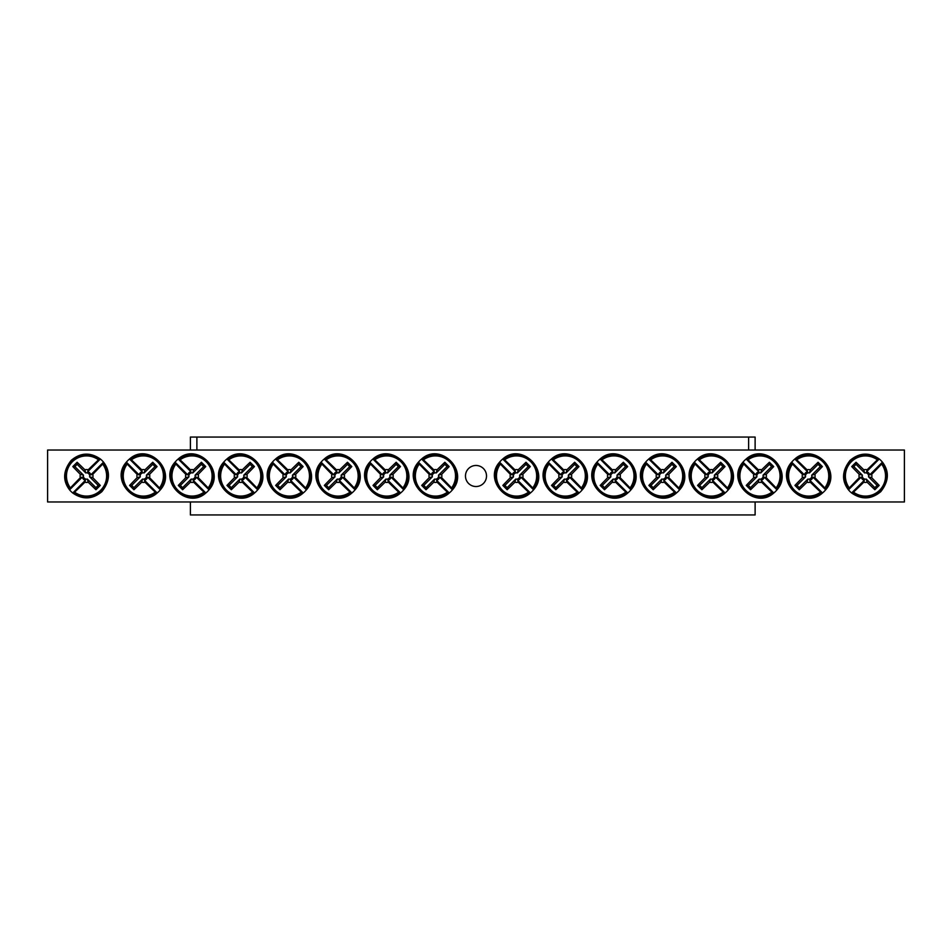 <?xml version="1.0" encoding="UTF-8"?>
<svg xmlns="http://www.w3.org/2000/svg" width="952" height="952" viewBox="0 0 952 952"><rect width="100%" height="100%" fill="white"/><g stroke="black" fill="none" stroke-linecap="round" stroke-linejoin="round"><path stroke-width="1.43" d="M47.6 450.034L904.4 450.034L904.4 501.966L47.6 501.966L47.6 450.034M486.52 476A10.52 10.52 0 0 1 470.74 485.115A10.52 10.52 0 0 1 470.74 466.885A10.52 10.52 0 0 1 486.52 476M849.315 487.948A64.867 5.652 -45 0 1 859.239 477.666A6.438 6.438 0 0 1 859.239 474.334A64.867 5.652 -135 0 1 851.719 466.587A63.998 5.581 -45 0 1 856.05 462.267A64.867 5.652 45 0 1 863.785 469.788A6.438 6.438 0 0 1 867.117 469.788L866.594 471.716A4.427 4.427 0 0 1 869.735 474.858L882.433 462.16L881.6 464.052A64.867 5.652 135 0 1 871.675 474.334A6.438 6.438 0 0 1 871.675 477.666A64.867 5.652 45 0 1 879.184 485.413A63.998 5.581 135 0 1 874.864 489.733A64.867 5.652 -135 0 1 867.117 482.212A6.438 6.438 0 0 1 863.785 482.212L864.321 480.284A4.427 4.427 0 0 1 861.167 477.142L848.482 489.84L849.315 487.948A20.087 20.087 0 0 1 877.399 459.852L879.291 459.019A21.896 21.896 0 0 1 882.433 462.16L882.468 462.196C889.489 471.49 888.93 481.307 880.767 491.66C871.413 499.455 861.715 499.895 851.659 493.017L851.623 492.981A21.896 21.896 0 0 1 848.482 489.84L848.446 489.804M848.434 489.804C841.413 480.51 841.984 470.693 850.136 460.34C859.489 452.545 869.2 452.105 879.255 458.983L866.594 471.716M881.6 464.052A20.087 20.087 0 0 1 853.504 492.148L851.623 492.981L864.321 480.284M863.785 482.212A64.867 5.652 135 0 1 853.504 492.148M867.117 469.788A64.867 5.652 -45 0 1 877.399 459.852M861.167 477.142L859.239 477.666M871.675 477.666L868.521 476.809A3.177 3.177 0 0 0 864.642 472.93L863.785 469.788M869.735 474.858L871.675 474.334M859.239 474.334L862.393 475.191A3.177 3.177 0 0 0 866.26 479.07L867.117 482.212M851.719 466.587L853.789 466.587L862.393 475.191M856.05 462.267L856.05 464.326L853.789 466.587M864.642 472.93L856.05 464.326M879.184 485.413L877.125 485.413L868.521 476.809M874.864 489.733L874.864 487.674L877.125 485.413M866.26 479.07L874.864 487.674M102.685 464.052A64.867 5.652 135 0 1 92.76 474.334A6.438 6.438 0 0 1 92.76 477.666A64.867 5.652 45 0 1 100.281 485.413A63.998 5.581 135 0 1 95.95 489.733A64.867 5.652 -135 0 1 88.215 482.212A6.438 6.438 0 0 1 84.883 482.212L85.406 480.284A4.427 4.427 0 0 1 82.265 477.142L69.567 489.84L70.4 487.948A64.867 5.652 -45 0 1 80.325 477.666A6.438 6.438 0 0 1 80.325 474.334A64.867 5.652 -135 0 1 72.816 466.587A63.998 5.581 -45 0 1 77.136 462.267A64.867 5.652 45 0 1 84.883 469.788A6.438 6.438 0 0 1 88.215 469.788L87.679 471.716A4.427 4.427 0 0 1 90.833 474.858L103.518 462.16L102.685 464.052A20.087 20.087 0 0 1 74.601 492.148L72.709 492.981A21.896 21.896 0 0 1 69.567 489.84L69.532 489.804C62.511 480.51 63.07 470.693 71.233 460.34C80.587 452.545 90.285 452.105 100.341 458.983L100.376 459.019A21.896 21.896 0 0 1 103.518 462.16L103.554 462.196M103.566 462.196C110.587 471.49 110.016 481.307 101.864 491.66C92.511 499.455 82.8 499.895 72.745 493.017L85.406 480.284M70.4 487.948A20.087 20.087 0 0 1 98.496 459.852L100.376 459.019L87.679 471.716M88.215 469.788A64.867 5.652 -45 0 1 98.496 459.852M84.883 482.212A64.867 5.652 135 0 1 74.601 492.148M90.833 474.858L92.76 474.334M80.325 474.334L83.478 475.191A3.177 3.177 0 0 0 87.358 479.07L88.215 482.212M82.265 477.142L80.325 477.666M92.76 477.666L89.607 476.809A3.177 3.177 0 0 0 85.739 472.93L84.883 469.788M100.281 485.413L98.211 485.413L89.607 476.809M95.95 489.733L95.95 487.674L98.211 485.413M87.358 479.07L95.95 487.674M72.816 466.587L74.875 466.587L83.478 475.191M77.136 462.267L77.136 464.326L74.875 466.587M85.739 472.93L77.136 464.326M452.414 489.84A21.896 21.896 0 0 1 449.261 492.981L449.225 493.017C430.316 510.105 401.327 481.093 418.416 462.196L418.452 462.16A21.896 21.896 0 0 1 421.593 459.019L421.629 458.983C440.55 441.895 469.538 470.907 452.45 489.804L439.717 477.142A4.427 4.427 0 0 1 436.575 480.284L437.099 482.212A6.438 6.438 0 0 1 433.767 482.212A64.867 5.652 135 0 1 426.02 489.733A63.998 5.581 -135 0 1 421.7 485.413A64.867 5.652 -45 0 1 429.221 477.666A6.438 6.438 0 0 1 429.221 474.334A64.867 5.652 -135 0 1 419.285 464.052L418.452 462.16L431.149 474.858A4.427 4.427 0 0 1 434.29 471.716L421.593 459.019L423.485 459.852A20.087 20.087 0 0 1 451.581 487.948L452.414 489.84M436.575 480.284L449.261 492.981L447.38 492.148A20.087 20.087 0 0 1 419.285 464.052M429.221 474.334L431.149 474.858M447.38 492.148A64.867 5.652 -135 0 1 437.099 482.212M423.485 459.852A64.867 5.652 45 0 1 433.767 469.788A6.438 6.438 0 0 1 437.099 469.788A64.867 5.652 -45 0 1 444.846 462.267A63.998 5.581 45 0 1 449.165 466.587A64.867 5.652 135 0 1 441.645 474.334A6.438 6.438 0 0 1 441.645 477.666A64.867 5.652 45 0 1 451.581 487.948M434.29 471.716L433.767 469.788M433.767 482.212L434.624 479.07A3.177 3.177 0 0 0 438.503 475.191L441.645 474.334M441.645 477.666L439.717 477.142M437.099 469.788L436.242 472.93A3.177 3.177 0 0 0 432.363 476.809L429.221 477.666M444.846 462.267L444.846 464.326L436.242 472.93M449.165 466.587L447.107 466.587L444.846 464.326M438.503 475.191L447.107 466.587M426.02 489.733L426.02 487.674L434.624 479.07M421.7 485.413L423.759 485.413L426.02 487.674M432.363 476.809L423.759 485.413M403.731 489.84A21.896 21.896 0 0 1 400.59 492.981L400.554 493.017C381.633 510.105 352.645 481.093 369.733 462.196L369.769 462.16A21.896 21.896 0 0 1 372.91 459.019L372.946 458.983C391.867 441.895 420.855 470.907 403.767 489.804L391.034 477.142A4.427 4.427 0 0 1 387.892 480.284L388.416 482.212A6.438 6.438 0 0 1 385.084 482.212A64.867 5.652 135 0 1 377.337 489.733A63.998 5.581 -135 0 1 373.017 485.413A64.867 5.652 -45 0 1 380.538 477.666A6.438 6.438 0 0 1 380.538 474.334A64.867 5.652 -135 0 1 370.602 464.052L369.769 462.16L382.466 474.858A4.427 4.427 0 0 1 385.608 471.716L372.91 459.019L374.802 459.852A20.087 20.087 0 0 1 402.898 487.948L403.731 489.84M387.892 480.284L400.59 492.981L398.698 492.148A20.087 20.087 0 0 1 370.602 464.052M380.538 474.334L382.466 474.858M398.698 492.148A64.867 5.652 -135 0 1 388.416 482.212M374.802 459.852A64.867 5.652 45 0 1 385.084 469.788A6.438 6.438 0 0 1 388.416 469.788A64.867 5.652 -45 0 1 396.163 462.267A63.998 5.581 45 0 1 400.483 466.587A64.867 5.652 135 0 1 392.962 474.334A6.438 6.438 0 0 1 392.962 477.666A64.867 5.652 45 0 1 402.898 487.948M385.608 471.716L385.084 469.788M385.084 482.212L385.941 479.07A3.177 3.177 0 0 0 389.82 475.191L392.962 474.334M392.962 477.666L391.034 477.142M388.416 469.788L387.559 472.93A3.177 3.177 0 0 0 383.68 476.809L380.538 477.666M396.163 462.267L396.163 464.326L387.559 472.93M400.483 466.587L398.424 466.587L396.163 464.326M389.82 475.191L398.424 466.587M377.337 489.733L377.337 487.674L385.941 479.07M373.017 485.413L375.076 485.413L377.337 487.674M383.68 476.809L375.076 485.413M355.048 489.84A21.896 21.896 0 0 1 351.907 492.981L351.871 493.017C332.95 510.105 303.962 481.093 321.05 462.196L321.086 462.16A21.896 21.896 0 0 1 324.239 459.019L324.275 458.983C343.184 441.895 372.172 470.907 355.084 489.804L342.351 477.142A4.427 4.427 0 0 1 339.209 480.284L339.733 482.212A6.438 6.438 0 0 1 336.401 482.212A64.867 5.652 135 0 1 328.654 489.733A63.998 5.581 -135 0 1 324.334 485.413A64.867 5.652 -45 0 1 331.855 477.666A6.438 6.438 0 0 1 331.855 474.334A64.867 5.652 -135 0 1 321.919 464.052L321.086 462.16L333.783 474.858A4.427 4.427 0 0 1 336.925 471.716L324.239 459.019L326.12 459.852A20.087 20.087 0 0 1 354.215 487.948L355.048 489.84M339.209 480.284L351.907 492.981L350.015 492.148A20.087 20.087 0 0 1 321.919 464.052M331.855 474.334L333.783 474.858M350.015 492.148A64.867 5.652 -135 0 1 339.733 482.212M326.12 459.852A64.867 5.652 45 0 1 336.401 469.788A6.438 6.438 0 0 1 339.733 469.788A64.867 5.652 -45 0 1 347.48 462.267A63.998 5.581 45 0 1 351.8 466.587A64.867 5.652 135 0 1 344.279 474.334A6.438 6.438 0 0 1 344.279 477.666A64.867 5.652 45 0 1 354.215 487.948M336.925 471.716L336.401 469.788M336.401 482.212L337.258 479.07A3.177 3.177 0 0 0 341.137 475.191L344.279 474.334M344.279 477.666L342.351 477.142M339.733 469.788L338.876 472.93A3.177 3.177 0 0 0 334.997 476.809L331.855 477.666M347.48 462.267L347.48 464.326L338.876 472.93M351.8 466.587L349.741 466.587L347.48 464.326M341.137 475.191L349.741 466.587M328.654 489.733L328.654 487.674L337.258 479.07M324.334 485.413L326.393 485.413L328.654 487.674M334.997 476.809L326.393 485.413M306.365 489.84A21.896 21.896 0 0 1 303.224 492.981L303.188 493.017C284.267 510.105 255.279 481.093 272.367 462.196L272.403 462.16A21.896 21.896 0 0 1 275.556 459.019L275.592 458.983C294.513 441.895 323.49 470.907 306.401 489.804L293.668 477.142A4.427 4.427 0 0 1 290.527 480.284L291.05 482.212A6.438 6.438 0 0 1 287.718 482.212A64.867 5.652 135 0 1 279.983 489.733A63.998 5.581 -135 0 1 275.652 485.413A64.867 5.652 -45 0 1 283.172 477.666A6.438 6.438 0 0 1 283.172 474.334A64.867 5.652 -135 0 1 273.248 464.052L272.403 462.16L285.1 474.858A4.427 4.427 0 0 1 288.254 471.716L275.556 459.019L277.437 459.852A20.087 20.087 0 0 1 305.532 487.948L306.365 489.84M290.527 480.284L303.224 492.981L301.332 492.148A20.087 20.087 0 0 1 273.248 464.052M283.172 474.334L285.1 474.858M301.332 492.148A64.867 5.652 -135 0 1 291.05 482.212M277.437 459.852A64.867 5.652 45 0 1 287.718 469.788A6.438 6.438 0 0 1 291.05 469.788A64.867 5.652 -45 0 1 298.797 462.267A63.998 5.581 45 0 1 303.117 466.587A64.867 5.652 135 0 1 295.596 474.334A6.438 6.438 0 0 1 295.596 477.666A64.867 5.652 45 0 1 305.532 487.948M288.254 471.716L287.718 469.788M287.718 482.212L288.575 479.07A3.177 3.177 0 0 0 292.454 475.191L295.596 474.334M295.596 477.666L293.668 477.142M291.05 469.788L290.193 472.93A3.177 3.177 0 0 0 286.314 476.809L283.172 477.666M298.797 462.267L298.797 464.326L290.193 472.93M303.117 466.587L301.058 466.587L298.797 464.326M292.454 475.191L301.058 466.587M279.983 489.733L279.983 487.674L288.575 479.07M275.652 485.413L277.722 485.413L279.983 487.674M286.314 476.809L277.722 485.413M228.754 459.852A64.867 5.652 45 0 1 239.035 469.788A6.438 6.438 0 0 1 242.367 469.788A64.867 5.652 -45 0 1 250.114 462.267A63.998 5.581 45 0 1 254.434 466.587A64.867 5.652 135 0 1 246.925 474.334A6.438 6.438 0 0 1 246.925 477.666L244.985 477.142A4.427 4.427 0 0 1 241.844 480.284L254.541 492.981L252.649 492.148A20.087 20.087 0 0 1 224.565 464.052L223.732 462.16A21.896 21.896 0 0 1 226.874 459.019L228.754 459.852A20.087 20.087 0 0 1 256.85 487.948L257.683 489.84A21.896 21.896 0 0 1 254.541 492.981L254.505 493.017C235.584 510.105 206.596 481.093 223.684 462.196M252.649 492.148A64.867 5.652 -135 0 1 242.367 482.212A6.438 6.438 0 0 1 239.035 482.212A64.867 5.652 135 0 1 231.3 489.733A63.998 5.581 -135 0 1 226.969 485.413A64.867 5.652 -45 0 1 234.489 477.666A6.438 6.438 0 0 1 234.489 474.334L236.417 474.858A4.427 4.427 0 0 1 239.571 471.716L226.909 458.983C245.83 441.895 274.807 470.907 257.718 489.804L244.985 477.142M223.696 462.196L236.417 474.858M234.489 474.334A64.867 5.652 -135 0 1 224.565 464.052M246.925 477.666A64.867 5.652 45 0 1 256.85 487.948M239.571 471.716L239.035 469.788M239.035 482.212L239.892 479.07A3.177 3.177 0 0 0 243.771 475.191L246.925 474.334M241.844 480.284L242.367 482.212M242.367 469.788L241.51 472.93A3.177 3.177 0 0 0 237.643 476.809L234.489 477.666M250.114 462.267L250.114 464.326L241.51 472.93M254.434 466.587L252.375 466.587L250.114 464.326M243.771 475.191L252.375 466.587M231.3 489.733L231.3 487.674L239.892 479.07M226.969 485.413L229.039 485.413L231.3 487.674M237.643 476.809L229.039 485.413M209 489.84A21.896 21.896 0 0 1 205.858 492.981L205.822 493.017C186.901 510.105 157.913 481.093 175.013 462.196L175.049 462.16A21.896 21.896 0 0 1 178.191 459.019L178.226 458.983C197.147 441.895 226.124 470.907 209.035 489.804L196.302 477.142A4.427 4.427 0 0 1 193.161 480.284L193.684 482.212A6.438 6.438 0 0 1 190.352 482.212A64.867 5.652 135 0 1 182.617 489.733A63.998 5.581 -135 0 1 178.298 485.413A64.867 5.652 -45 0 1 185.807 477.666A6.438 6.438 0 0 1 185.807 474.334A64.867 5.652 -135 0 1 175.882 464.052L175.049 462.16L187.746 474.858A4.427 4.427 0 0 1 190.888 471.716L178.191 459.019L180.071 459.852A20.087 20.087 0 0 1 208.167 487.948L209 489.84M193.161 480.284L205.858 492.981L203.966 492.148A20.087 20.087 0 0 1 175.882 464.052M185.807 474.334L187.746 474.858M203.966 492.148A64.867 5.652 -135 0 1 193.684 482.212M180.071 459.852A64.867 5.652 45 0 1 190.352 469.788A6.438 6.438 0 0 1 193.684 469.788A64.867 5.652 -45 0 1 201.431 462.267A63.998 5.581 45 0 1 205.751 466.587A64.867 5.652 135 0 1 198.242 474.334A6.438 6.438 0 0 1 198.242 477.666A64.867 5.652 45 0 1 208.167 487.948M190.888 471.716L190.352 469.788M190.352 482.212L191.221 479.07A3.177 3.177 0 0 0 195.089 475.191L198.242 474.334M198.242 477.666L196.302 477.142M193.684 469.788L192.828 472.93A3.177 3.177 0 0 0 188.96 476.809L185.807 477.666M201.431 462.267L201.431 464.326L192.828 472.93M205.751 466.587L203.692 466.587L201.431 464.326M195.089 475.191L203.692 466.587M182.617 489.733L182.617 487.674L191.221 479.07M178.298 485.413L180.356 485.413L182.617 487.674M188.96 476.809L180.356 485.413M160.317 489.84A21.896 21.896 0 0 1 157.175 492.981L157.139 493.017C138.219 510.105 109.23 481.093 126.33 462.196L126.366 462.16A21.896 21.896 0 0 1 129.508 459.019L129.543 458.983C148.464 441.895 177.441 470.907 160.352 489.804L147.619 477.142A4.427 4.427 0 0 1 144.478 480.284L145.001 482.212A6.438 6.438 0 0 1 141.681 482.212A64.867 5.652 135 0 1 133.934 489.733A63.998 5.581 -135 0 1 129.615 485.413A64.867 5.652 -45 0 1 137.124 477.666A6.438 6.438 0 0 1 137.124 474.334A64.867 5.652 -135 0 1 127.199 464.052L126.366 462.16L139.063 474.858A4.427 4.427 0 0 1 142.205 471.716L129.508 459.019L131.388 459.852A20.087 20.087 0 0 1 159.484 487.948L160.317 489.84M144.478 480.284L157.175 492.981L155.295 492.148A20.087 20.087 0 0 1 127.199 464.052M137.124 474.334L139.063 474.858M155.295 492.148A64.867 5.652 -135 0 1 145.001 482.212M131.388 459.852A64.867 5.652 45 0 1 141.681 469.788A6.438 6.438 0 0 1 145.001 469.788A64.867 5.652 -45 0 1 152.748 462.267A63.998 5.581 45 0 1 157.068 466.587A64.867 5.652 135 0 1 149.559 474.334A6.438 6.438 0 0 1 149.559 477.666A64.867 5.652 45 0 1 159.484 487.948M142.205 471.716L141.681 469.788M141.681 482.212L142.538 479.07A3.177 3.177 0 0 0 146.406 475.191L149.559 474.334M149.559 477.666L147.619 477.142M145.001 469.788L144.145 472.93A3.177 3.177 0 0 0 140.277 476.809L137.124 477.666M152.748 462.267L152.748 464.326L144.145 472.93M157.068 466.587L155.009 466.587L152.748 464.326M146.406 475.191L155.009 466.587M133.934 489.733L133.934 487.674L142.538 479.07M129.615 485.413L131.673 485.413L133.934 487.674M140.277 476.809L131.673 485.413M533.548 489.84A21.896 21.896 0 0 1 530.407 492.981L530.371 493.017C511.45 510.105 482.462 481.093 499.55 462.196L499.586 462.16A21.896 21.896 0 0 1 502.739 459.019L502.775 458.983C521.684 441.895 550.673 470.907 533.584 489.804L520.851 477.142A4.427 4.427 0 0 1 517.709 480.284L518.233 482.212A6.438 6.438 0 0 1 514.901 482.212A64.867 5.652 135 0 1 507.154 489.733A63.998 5.581 -135 0 1 502.834 485.413A64.867 5.652 -45 0 1 510.355 477.666A6.438 6.438 0 0 1 510.355 474.334A64.867 5.652 -135 0 1 500.419 464.052L499.586 462.16L512.283 474.858A4.427 4.427 0 0 1 515.425 471.716L502.739 459.019L504.62 459.852A20.087 20.087 0 0 1 532.715 487.948L533.548 489.84M517.709 480.284L530.407 492.981L528.515 492.148A20.087 20.087 0 0 1 500.419 464.052M510.355 474.334L512.283 474.858M528.515 492.148A64.867 5.652 -135 0 1 518.233 482.212M504.62 459.852A64.867 5.652 45 0 1 514.901 469.788A6.438 6.438 0 0 1 518.233 469.788A64.867 5.652 -45 0 1 525.98 462.267A63.998 5.581 45 0 1 530.3 466.587A64.867 5.652 135 0 1 522.779 474.334A6.438 6.438 0 0 1 522.779 477.666A64.867 5.652 45 0 1 532.715 487.948M515.425 471.716L514.901 469.788M514.901 482.212L515.758 479.07A3.177 3.177 0 0 0 519.637 475.191L522.779 474.334M522.779 477.666L520.851 477.142M518.233 469.788L517.376 472.93A3.177 3.177 0 0 0 513.497 476.809L510.355 477.666M525.98 462.267L525.98 464.326L517.376 472.93M530.3 466.587L528.241 466.587L525.98 464.326M519.637 475.191L528.241 466.587M507.154 489.733L507.154 487.674L515.758 479.07M502.834 485.413L504.893 485.413L507.154 487.674M513.497 476.809L504.893 485.413M582.231 489.84A21.896 21.896 0 0 1 579.09 492.981L579.054 493.017C560.133 510.105 531.145 481.093 548.233 462.196L548.269 462.16A21.896 21.896 0 0 1 551.41 459.019L551.446 458.983C570.367 441.895 599.355 470.907 582.267 489.804L569.534 477.142A4.427 4.427 0 0 1 566.392 480.284L566.916 482.212A6.438 6.438 0 0 1 563.584 482.212A64.867 5.652 135 0 1 555.837 489.733A63.998 5.581 -135 0 1 551.517 485.413A64.867 5.652 -45 0 1 559.038 477.666A6.438 6.438 0 0 1 559.038 474.334A64.867 5.652 -135 0 1 549.102 464.052L548.269 462.16L560.966 474.858A4.427 4.427 0 0 1 564.108 471.716L551.41 459.019L553.302 459.852A20.087 20.087 0 0 1 581.398 487.948L582.231 489.84M566.392 480.284L579.09 492.981L577.198 492.148A20.087 20.087 0 0 1 549.102 464.052M559.038 474.334L560.966 474.858M577.198 492.148A64.867 5.652 -135 0 1 566.916 482.212M553.302 459.852A64.867 5.652 45 0 1 563.584 469.788A6.438 6.438 0 0 1 566.916 469.788A64.867 5.652 -45 0 1 574.663 462.267A63.998 5.581 45 0 1 578.983 466.587A64.867 5.652 135 0 1 571.462 474.334A6.438 6.438 0 0 1 571.462 477.666A64.867 5.652 45 0 1 581.398 487.948M564.108 471.716L563.584 469.788M563.584 482.212L564.441 479.07A3.177 3.177 0 0 0 568.32 475.191L571.462 474.334M571.462 477.666L569.534 477.142M566.916 469.788L566.059 472.93A3.177 3.177 0 0 0 562.18 476.809L559.038 477.666M574.663 462.267L574.663 464.326L566.059 472.93M578.983 466.587L576.924 466.587L574.663 464.326M568.32 475.191L576.924 466.587M555.837 489.733L555.837 487.674L564.441 479.07M551.517 485.413L553.576 485.413L555.837 487.674M562.18 476.809L553.576 485.413M630.914 489.84A21.896 21.896 0 0 1 627.761 492.981L627.725 493.017C608.816 510.105 579.827 481.093 596.916 462.196L596.952 462.16A21.896 21.896 0 0 1 600.093 459.019L600.129 458.983C619.05 441.895 648.038 470.907 630.95 489.804L618.217 477.142A4.427 4.427 0 0 1 615.075 480.284L615.599 482.212A6.438 6.438 0 0 1 612.267 482.212A64.867 5.652 135 0 1 604.52 489.733A63.998 5.581 -135 0 1 600.2 485.413A64.867 5.652 -45 0 1 607.721 477.666A6.438 6.438 0 0 1 607.721 474.334A64.867 5.652 -135 0 1 597.785 464.052L596.952 462.16L609.649 474.858A4.427 4.427 0 0 1 612.791 471.716L600.093 459.019L601.985 459.852A20.087 20.087 0 0 1 630.081 487.948L630.914 489.84M615.075 480.284L627.761 492.981L625.88 492.148A20.087 20.087 0 0 1 597.785 464.052M607.721 474.334L609.649 474.858M625.88 492.148A64.867 5.652 -135 0 1 615.599 482.212M601.985 459.852A64.867 5.652 45 0 1 612.267 469.788A6.438 6.438 0 0 1 615.599 469.788A64.867 5.652 -45 0 1 623.346 462.267A63.998 5.581 45 0 1 627.666 466.587A64.867 5.652 135 0 1 620.145 474.334A6.438 6.438 0 0 1 620.145 477.666A64.867 5.652 45 0 1 630.081 487.948M612.791 471.716L612.267 469.788M612.267 482.212L613.124 479.07A3.177 3.177 0 0 0 617.003 475.191L620.145 474.334M620.145 477.666L618.217 477.142M615.599 469.788L614.742 472.93A3.177 3.177 0 0 0 610.863 476.809L607.721 477.666M623.346 462.267L623.346 464.326L614.742 472.93M627.666 466.587L625.607 466.587L623.346 464.326M617.003 475.191L625.607 466.587M604.52 489.733L604.52 487.674L613.124 479.07M600.2 485.413L602.259 485.413L604.52 487.674M610.863 476.809L602.259 485.413M679.597 489.84A21.896 21.896 0 0 1 676.444 492.981L676.408 493.017C657.487 510.105 628.51 481.093 645.599 462.196L645.634 462.16A21.896 21.896 0 0 1 648.776 459.019L648.812 458.983C667.733 441.895 696.721 470.907 679.633 489.804L666.9 477.142A4.427 4.427 0 0 1 663.746 480.284L664.282 482.212A6.438 6.438 0 0 1 660.95 482.212A64.867 5.652 135 0 1 653.203 489.733A63.998 5.581 -135 0 1 648.883 485.413A64.867 5.652 -45 0 1 656.404 477.666A6.438 6.438 0 0 1 656.404 474.334A64.867 5.652 -135 0 1 646.467 464.052L645.634 462.16L658.332 474.858A4.427 4.427 0 0 1 661.473 471.716L648.776 459.019L650.668 459.852A20.087 20.087 0 0 1 678.752 487.948L679.597 489.84M663.746 480.284L676.444 492.981L674.563 492.148A20.087 20.087 0 0 1 646.467 464.052M656.404 474.334L658.332 474.858M674.563 492.148A64.867 5.652 -135 0 1 664.282 482.212M650.668 459.852A64.867 5.652 45 0 1 660.95 469.788A6.438 6.438 0 0 1 664.282 469.788A64.867 5.652 -45 0 1 672.017 462.267A63.998 5.581 45 0 1 676.348 466.587A64.867 5.652 135 0 1 668.828 474.334A6.438 6.438 0 0 1 668.828 477.666A64.867 5.652 45 0 1 678.752 487.948M661.473 471.716L660.95 469.788M660.95 482.212L661.807 479.07A3.177 3.177 0 0 0 665.686 475.191L668.828 474.334M668.828 477.666L666.9 477.142M664.282 469.788L663.425 472.93A3.177 3.177 0 0 0 659.546 476.809L656.404 477.666M672.017 462.267L672.017 464.326L663.425 472.93M676.348 466.587L674.278 466.587L672.017 464.326M665.686 475.191L674.278 466.587M653.203 489.733L653.203 487.674L661.807 479.07M648.883 485.413L650.942 485.413L653.203 487.674M659.546 476.809L650.942 485.413M699.351 459.852A64.867 5.652 45 0 1 709.633 469.788A6.438 6.438 0 0 1 712.965 469.788A64.867 5.652 -45 0 1 720.7 462.267A63.998 5.581 45 0 1 725.031 466.587A64.867 5.652 135 0 1 717.51 474.334A6.438 6.438 0 0 1 717.51 477.666L715.583 477.142A4.427 4.427 0 0 1 712.429 480.284L725.126 492.981L723.246 492.148A64.867 5.652 -135 0 1 712.965 482.212A6.438 6.438 0 0 1 709.633 482.212A64.867 5.652 135 0 1 701.886 489.733A63.998 5.581 -135 0 1 697.566 485.413A64.867 5.652 -45 0 1 705.075 477.666A6.438 6.438 0 0 1 705.075 474.334L707.015 474.858A4.427 4.427 0 0 1 710.156 471.716L697.459 459.019L699.351 459.852A20.087 20.087 0 0 1 727.435 487.948L728.268 489.84A21.896 21.896 0 0 1 725.126 492.981L725.091 493.017C706.17 510.105 677.193 481.093 694.282 462.196L694.317 462.16A21.896 21.896 0 0 1 697.459 459.019L697.495 458.983C716.416 441.895 745.404 470.907 728.316 489.804M728.304 489.804L715.583 477.142M723.246 492.148A20.087 20.087 0 0 1 695.15 464.052L694.317 462.16L707.015 474.858M705.075 474.334A64.867 5.652 -135 0 1 695.15 464.052M717.51 477.666A64.867 5.652 45 0 1 727.435 487.948M710.156 471.716L709.633 469.788M709.633 482.212L710.489 479.07A3.177 3.177 0 0 0 714.357 475.191L717.51 474.334M712.429 480.284L712.965 482.212M712.965 469.788L712.108 472.93A3.177 3.177 0 0 0 708.228 476.809L705.075 477.666M720.7 462.267L720.7 464.326L712.108 472.93M725.031 466.587L722.961 466.587L720.7 464.326M714.357 475.191L722.961 466.587M701.886 489.733L701.886 487.674L710.489 479.07M697.566 485.413L699.625 485.413L701.886 487.674M708.228 476.809L699.625 485.413M776.951 489.84A21.896 21.896 0 0 1 773.809 492.981L773.774 493.017C754.853 510.105 725.876 481.093 742.965 462.196L743 462.16A21.896 21.896 0 0 1 746.142 459.019L746.178 458.983C765.099 441.895 794.087 470.907 776.987 489.804L764.254 477.142A4.427 4.427 0 0 1 761.112 480.284L761.648 482.212A6.438 6.438 0 0 1 758.316 482.212A64.867 5.652 135 0 1 750.569 489.733A63.998 5.581 -135 0 1 746.249 485.413A64.867 5.652 -45 0 1 753.758 477.666A6.438 6.438 0 0 1 753.758 474.334A64.867 5.652 -135 0 1 743.833 464.052L743 462.16L755.698 474.858A4.427 4.427 0 0 1 758.839 471.716L746.142 459.019L748.034 459.852A20.087 20.087 0 0 1 776.118 487.948L776.951 489.84M761.112 480.284L773.809 492.981L771.929 492.148A20.087 20.087 0 0 1 743.833 464.052M753.758 474.334L755.698 474.858M771.929 492.148A64.867 5.652 -135 0 1 761.648 482.212M748.034 459.852A64.867 5.652 45 0 1 758.316 469.788A6.438 6.438 0 0 1 761.648 469.788A64.867 5.652 -45 0 1 769.383 462.267A63.998 5.581 45 0 1 773.702 466.587A64.867 5.652 135 0 1 766.193 474.334A6.438 6.438 0 0 1 766.193 477.666A64.867 5.652 45 0 1 776.118 487.948M758.839 471.716L758.316 469.788M758.316 482.212L759.172 479.07A3.177 3.177 0 0 0 763.04 475.191L766.193 474.334M766.193 477.666L764.254 477.142M761.648 469.788L760.779 472.93A3.177 3.177 0 0 0 756.911 476.809L753.758 477.666M769.383 462.267L769.383 464.326L760.779 472.93M773.702 466.587L771.644 466.587L769.383 464.326M763.04 475.191L771.644 466.587M750.569 489.733L750.569 487.674L759.172 479.07M746.249 485.413L748.308 485.413L750.569 487.674M756.911 476.809L748.308 485.413M825.634 489.84A21.896 21.896 0 0 1 822.492 492.981L822.457 493.017C803.536 510.105 774.559 481.093 791.647 462.196L791.683 462.16A21.896 21.896 0 0 1 794.825 459.019L794.861 458.983C813.781 441.895 842.77 470.907 825.67 489.804L812.937 477.142A4.427 4.427 0 0 1 809.795 480.284L810.319 482.212A6.438 6.438 0 0 1 806.998 482.212A64.867 5.652 135 0 1 799.252 489.733A63.998 5.581 -135 0 1 794.932 485.413A64.867 5.652 -45 0 1 802.441 477.666A6.438 6.438 0 0 1 802.441 474.334A64.867 5.652 -135 0 1 792.516 464.052L791.683 462.16L804.38 474.858A4.427 4.427 0 0 1 807.522 471.716L794.825 459.019L796.705 459.852A20.087 20.087 0 0 1 824.801 487.948L825.634 489.84M809.795 480.284L822.492 492.981L820.612 492.148A20.087 20.087 0 0 1 792.516 464.052M802.441 474.334L804.38 474.858M820.612 492.148A64.867 5.652 -135 0 1 810.319 482.212M796.705 459.852A64.867 5.652 45 0 1 806.998 469.788A6.438 6.438 0 0 1 810.319 469.788A64.867 5.652 -45 0 1 818.066 462.267A63.998 5.581 45 0 1 822.385 466.587A64.867 5.652 135 0 1 814.876 474.334A6.438 6.438 0 0 1 814.876 477.666A64.867 5.652 45 0 1 824.801 487.948M807.522 471.716L806.998 469.788M806.998 482.212L807.855 479.07A3.177 3.177 0 0 0 811.723 475.191L814.876 474.334M814.876 477.666L812.937 477.142M810.319 469.788L809.462 472.93A3.177 3.177 0 0 0 805.594 476.809L802.441 477.666M818.066 462.267L818.066 464.326L809.462 472.93M822.385 466.587L820.327 466.587L818.066 464.326M811.723 475.191L820.327 466.587M799.252 489.733L799.252 487.674L807.855 479.07M794.932 485.413L796.991 485.413L799.252 487.674M805.594 476.809L796.991 485.413M190.4 501.966L190.4 514.949L755.114 514.949L755.114 501.966M755.114 450.034L755.114 437.051L190.4 437.051L190.4 450.034M878.077 459.292A20.932 20.932 0 0 0 848.756 488.614M852.837 492.708A20.932 20.932 0 0 0 882.159 463.386M73.923 492.708A20.932 20.932 0 0 0 103.244 463.386M99.163 459.292A20.932 20.932 0 0 0 69.841 488.614M452.14 488.614A20.932 20.932 0 0 0 422.819 459.292M418.725 463.386A20.932 20.932 0 0 0 448.047 492.708M403.458 488.614A20.932 20.932 0 0 0 374.136 459.292M370.042 463.386A20.932 20.932 0 0 0 399.364 492.708M354.775 488.614A20.932 20.932 0 0 0 325.453 459.292M321.36 463.386A20.932 20.932 0 0 0 350.681 492.708M306.092 488.614A20.932 20.932 0 0 0 276.77 459.292M272.688 463.386A20.932 20.932 0 0 0 301.998 492.708M257.409 488.614A20.932 20.932 0 0 0 228.087 459.292M224.006 463.386A20.932 20.932 0 0 0 253.327 492.708M208.726 488.614A20.932 20.932 0 0 0 179.404 459.292M175.323 463.386A20.932 20.932 0 0 0 204.644 492.708M160.043 488.614A20.932 20.932 0 0 0 130.721 459.292M126.64 463.386A20.932 20.932 0 0 0 155.961 492.708M533.275 488.614A20.932 20.932 0 0 0 503.953 459.292M499.859 463.386A20.932 20.932 0 0 0 529.181 492.708M581.958 488.614A20.932 20.932 0 0 0 552.636 459.292M548.542 463.386A20.932 20.932 0 0 0 577.864 492.708M630.64 488.614A20.932 20.932 0 0 0 601.319 459.292M597.225 463.386A20.932 20.932 0 0 0 626.547 492.708M679.312 488.614A20.932 20.932 0 0 0 650.002 459.292M645.908 463.386A20.932 20.932 0 0 0 675.23 492.708M727.994 488.614A20.932 20.932 0 0 0 698.673 459.292M694.591 463.386A20.932 20.932 0 0 0 723.913 492.708M776.677 488.614A20.932 20.932 0 0 0 747.356 459.292M743.274 463.386A20.932 20.932 0 0 0 772.596 492.708M825.36 488.614A20.932 20.932 0 0 0 796.039 459.292M791.957 463.386A20.932 20.932 0 0 0 821.278 492.708M748.617 437.051L748.617 450.034M196.885 437.051L196.885 450.034"/></g></svg>
